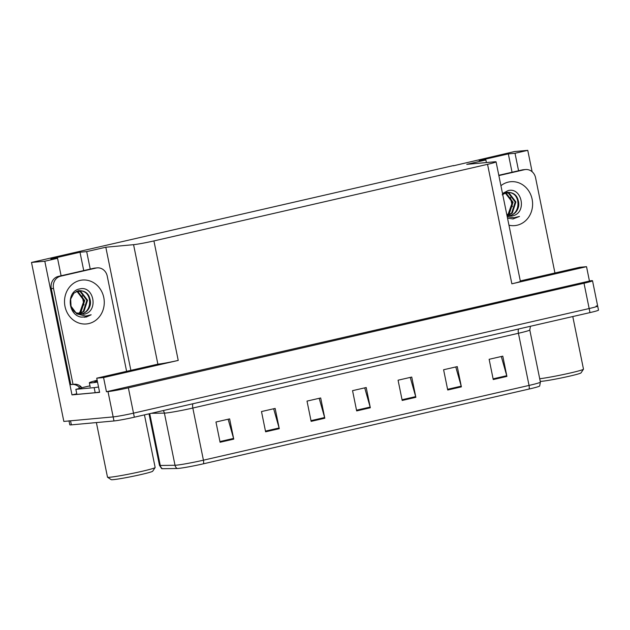 <?xml version="1.0" encoding="UTF-8"?>
<svg xmlns="http://www.w3.org/2000/svg" width="630" height="630" viewBox="0 0 630 630"><rect width="100%" height="100%" fill="white"/><g stroke="black" fill="none" stroke-linecap="round" stroke-linejoin="round"><path stroke-width="0.94" d="M90.24 269.081L86.688 251.614L105.809 247.22L133.568 244.676L157.878 364.164L96.737 378.181L99.619 392.356L71.993 394.892L76.773 393.797M133.568 244.676A15.522 0.811 -11.5 0 0 153.917 240.928L487.549 164.328L511.859 283.815L586.53 266.679L579.702 267.301L520.293 280.941M511.859 283.815A15.522 0.811 -11.5 0 0 520.38 281.334L496.07 161.847A15.522 0.811 -11.5 0 0 494.519 161.808L466.759 164.351L485.88 159.965L486.407 162.548M157.878 364.164A15.522 0.811 -11.5 0 0 178.227 360.415L103.564 377.559L106.446 391.734L590.971 280.712A15.522 0.811 168.5 0 1 592.523 280.752A15.522 0.811 168.5 0 1 584.01 283.232L128.362 387.836A15.522 0.811 168.5 0 1 108.006 391.592L106.446 391.734M96.737 378.181L103.564 377.559M596.122 306.023A15.522 0.811 168.5 0 1 597.673 306.062A15.522 0.811 168.5 0 1 589.16 308.543L133.513 413.154A15.522 0.811 168.5 0 1 113.156 416.902L63.843 421.423L31.5 262.442L44.801 261.23L71.993 394.892M518.569 170.746L515.017 153.271L527.767 150.349L514.466 151.562L453.498 165.777M527.767 150.349L532.114 171.73M586.53 266.679L589.412 280.854M510.45 197.418L512.324 206.64M82.12 295.753L83.995 304.975M453.458 165.572L31.5 262.442M487.549 164.328A15.522 0.811 -11.5 0 0 496.07 161.847M105.809 247.22L130.859 370.345M44.801 261.23L57.55 258.3L61.102 275.775M512.056 172.242L508.323 153.885L479.186 160.579L485.88 159.965M508.323 153.885L515.017 153.271M83.727 270.577L79.994 252.22L50.857 258.914L57.55 258.3M79.994 252.22L86.688 251.614M529.129 389.033A5.174 2.221 -102.9 0 0 529.042 385.426A20.695 1.087 -11.5 0 0 540.398 382.119L539.658 386.017A19.215 1.008 168.5 0 1 529.129 389.033L203.506 463.79A19.215 1.008 168.5 0 1 178.314 468.429A19.215 1.008 168.5 0 1 177.132 468.499L162.382 468.712A19.215 1.008 168.5 0 1 161.682 468.633L159.477 465.342A20.695 1.087 -11.5 0 0 160.272 465.468A5.174 4.977 89.2 0 0 162.382 468.712M592.523 280.752L597.673 306.062A15.522 0.811 168.5 0 1 589.16 308.543L133.513 413.154A15.522 0.811 168.5 0 1 113.156 416.902L70.536 420.808A15.522 0.811 168.5 0 1 68.985 420.769M501.299 356.501L506.74 375.708A4.142 1.78 77.1 0 1 506.914 376.409L502.787 356.163L489.132 359.297L493.251 379.551L506.914 376.409M455.773 366.951L461.215 386.166A4.142 1.78 77.1 0 1 461.38 386.867L457.262 366.613L443.599 369.747L447.725 390.002L461.38 386.867M410.24 377.409L415.682 396.616A4.142 1.78 77.1 0 1 415.855 397.317L411.737 377.063L398.073 380.205L402.192 400.452L415.855 397.317M228.131 419.218L233.573 438.425A4.142 1.78 77.1 0 1 233.738 439.126L229.619 418.879L215.964 422.013L220.083 442.26L233.738 439.126M273.656 408.768L279.098 427.975A4.142 1.78 77.1 0 1 279.271 428.676L275.145 408.421L261.489 411.555L265.608 431.81L279.271 428.676M319.19 398.31L324.623 417.525A4.142 1.78 77.1 0 1 324.796 418.226L320.678 397.971L307.015 401.105L311.141 421.36L324.796 418.226M364.715 387.859L370.156 407.067A4.142 1.78 77.1 0 1 370.322 407.767L366.203 387.521L352.548 390.655L356.667 410.91L370.322 407.767M597.673 306.062L598.5 310.118A15.522 0.811 168.5 0 1 589.987 312.598L134.332 417.202A15.522 0.811 168.5 0 1 113.983 420.958L71.363 424.864A15.522 0.811 168.5 0 1 69.812 424.817L69.024 420.95M79.782 288.918C93.807 285.169 99.099 311.755 83.822 314.275L75.836 312.732C73.702 311.409 72.111 309.251 71.048 306.251L76.766 313.858L85.712 316.095L91.161 314.772L86.334 317.024L81.097 317.095C67.371 314.842 66.339 290.8 79.782 288.918M79.112 314.142L81.727 313.898C86.255 312.685 89.121 309.621 90.311 304.707C90.681 295.179 86.743 290.493 78.498 290.65L73.875 293.155L70.67 299.092L71.048 306.251M80.057 314.134L81.018 313.968C92.531 312.134 92.287 292.446 81.664 290.926L77.773 290.942M77.978 313.795L81.128 311.685L84.727 300.549L78.041 291.777L76.561 291.343M76.23 291.493L77.332 291.848L84.018 300.612L79.931 312.189A11.694 10.537 -95.2 0 1 77.718 313.693M79.041 314.126L83.963 311.425L87.562 300.289L80.876 291.517L77.9 290.918M78.813 314.063L83.254 311.488L86.853 300.352L80.167 291.588L77.561 290.997M79.238 388.513A5.174 2.221 77.1 0 1 79.128 388.009L78.923 387.001A10.348 9.324 84.8 0 0 73.049 384.418L70.812 384.623L51.282 288.627A10.348 9.324 -95.2 0 1 58.33 276.412L93.838 268.254A10.348 9.324 -95.2 0 1 94.957 268.081L97.185 267.876A10.348 9.324 -95.2 0 1 107.234 276.09L126.614 371.322M89.964 385.828L81.357 387.804L81.152 386.796A10.348 9.324 -95.2 0 0 74.159 384.237A10.348 9.324 -95.2 0 0 73.041 384.418L53.511 288.422A10.348 9.324 -95.2 0 1 60.559 276.208L96.067 268.049A10.348 9.324 -95.2 0 1 97.185 267.876M81.357 387.804L81.805 387.765A10.348 0.543 168.5 0 1 75.86 389.316L76.891 394.38L95.185 392.703A10.348 0.543 -11.5 0 0 99.556 392.057M98.524 386.993A10.348 0.543 168.5 0 1 94.153 387.639L75.86 389.316M78.923 387.001L81.152 386.796M84.585 317.292L91.161 314.772M94.138 382.26L97.477 381.843L94.405 382.237L97.201 380.488M96.382 422.565L107.494 477.178A24.318 1.276 -11.5 0 0 107.541 477.233L111.195 479.651A21.215 1.11 -11.5 0 0 113.274 479.651A21.215 1.11 -11.5 0 0 136.214 475.611A21.215 1.11 -11.5 0 0 152.712 471.201L155.13 467.555A24.318 1.276 -11.5 0 0 155.153 467.484L144.451 414.887M107.541 477.233A24.318 1.276 -11.5 0 0 109.919 477.241A24.318 1.276 -11.5 0 0 141.805 471.366A24.318 1.276 -11.5 0 0 155.13 467.555M97.524 382.079A23.278 1.221 168.5 0 1 89.35 382.796A23.278 1.221 168.5 0 1 97.154 380.268M540.249 381.394A21.215 1.11 -11.5 0 0 541.603 381.315A21.215 1.11 -11.5 0 0 564.543 377.275A21.215 1.11 -11.5 0 0 581.041 372.865L583.459 369.219A24.318 1.276 -11.5 0 0 583.482 369.148L572.78 316.543M539.713 378.748A24.318 1.276 -11.5 0 0 570.142 373.031A24.318 1.276 -11.5 0 0 583.459 369.219M502.504 193.497L508.111 190.583C522.144 186.827 527.436 213.42 512.159 215.932L507.024 215.688M507.221 216.665L514.048 217.759L519.49 216.429L513.025 218.949L507.52 218.137M507.441 215.806L510.056 215.562C514.592 214.35 517.451 211.286 518.64 206.364C519.01 196.836 515.08 192.158 506.835 192.315L502.976 194.142M508.386 215.799L509.347 215.625C520.86 213.798 520.624 194.111 509.993 192.583L506.11 192.607M506.914 215.169L509.457 213.35L513.064 202.214L506.37 193.441L504.89 193.008M504.559 193.158L505.662 193.505L512.355 202.277L508.268 213.853A11.694 10.537 -95.2 0 1 506.859 214.901M507.37 215.791L512.292 213.09L515.899 201.954L509.205 193.182L506.229 192.583M507.142 215.728L511.584 213.153L515.19 202.017L508.497 193.245L505.898 192.662M498.802 175.282L522.168 169.919A10.348 9.324 -95.2 0 1 523.286 169.738L525.514 169.533A10.348 9.324 -95.2 0 1 535.571 177.747L554.943 272.987M498.858 175.581L524.404 169.714A10.348 9.324 -95.2 0 1 525.514 169.533M512.922 218.957L519.49 216.429M108.006 391.592L113.983 420.958M128.362 387.836L134.332 417.202M584.01 283.232L589.987 312.598M153.917 240.928L178.227 360.415M518.561 328.994A5.174 2.221 -102.9 0 0 518.435 333.278L192.819 408.035A20.695 1.087 168.5 0 1 165.682 413.036A20.695 1.087 168.5 0 1 164.406 413.115L151.35 413.296M530.46 326.261L529.791 329.97A20.695 1.087 168.5 0 1 518.435 333.278L529.042 385.426L203.427 460.183A5.174 2.221 77.1 0 1 203.506 463.79M149.735 413.674L160.272 465.468L175.014 465.263A20.695 1.087 -11.5 0 0 176.29 465.184A20.695 1.087 -11.5 0 0 203.427 460.183L192.819 408.035A5.174 2.221 -102.9 0 1 192.945 403.751M177.132 468.499A5.174 4.977 89.2 0 1 175.014 465.263L164.406 413.115A5.174 4.977 -90.8 0 0 163.123 410.595M71.363 424.864L70.536 420.808M370.156 407.067L356.525 410.201M324.623 417.525L310.992 420.651M279.098 427.975L265.466 431.101M233.573 438.425L219.933 441.559M415.682 396.616L402.05 399.743M461.215 386.166L447.576 389.293M506.74 375.708L493.109 378.843M80.002 280.429A22.042 19.869 -95.2 0 1 103.785 297.549A22.042 19.869 -95.2 0 1 88.783 323.568A22.042 19.869 -95.2 0 1 65 306.456A22.042 19.869 -95.2 0 1 80.002 280.429M90.311 304.707A11.694 10.537 84.8 0 0 81.664 290.926M94.153 387.639L95.185 392.703M58.33 276.412L60.559 276.208M96.067 268.049L93.838 268.254M51.282 288.627L53.511 288.422M500.921 185.7A22.042 19.869 -95.2 0 1 508.339 182.094A22.042 19.869 -95.2 0 1 532.122 199.214A22.042 19.869 -95.2 0 1 517.112 225.233A22.042 19.869 -95.2 0 1 508.953 225.201M518.64 206.364A11.694 10.537 84.8 0 0 509.993 192.583M524.404 169.714L522.168 169.919M540.398 382.119L529.791 329.97M159.477 465.342L149.003 413.839M78.262 290.847L73.875 293.155M90.169 386.851L89.35 382.796M506.599 192.504L502.204 194.812"/></g></svg>
